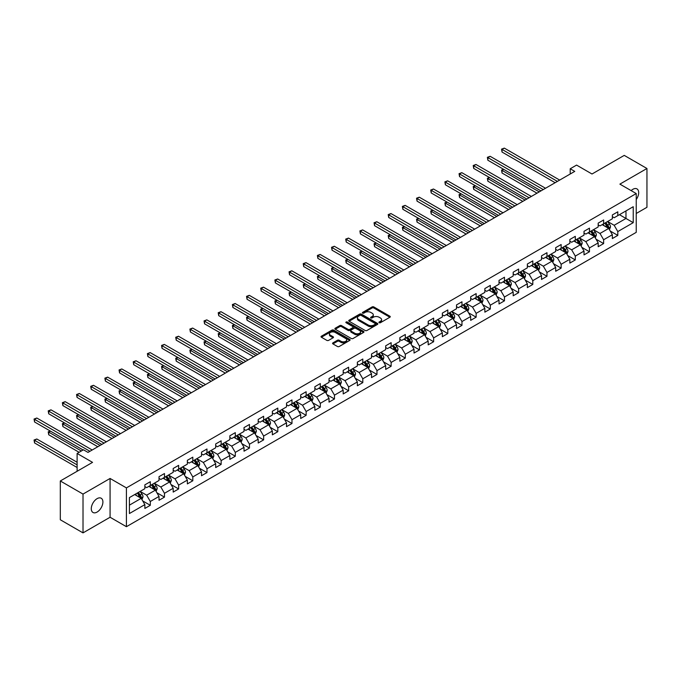 <?xml version="1.0" encoding="UTF-8"?>
<svg xmlns="http://www.w3.org/2000/svg" width="681" height="681" viewBox="0 0 681 681"><rect width="100%" height="100%" fill="white"/><g stroke="black" fill="none" stroke-linecap="round" stroke-linejoin="round"><path stroke-width="1.02" d="M379.172 322.709A0.885 0.511 0 0 0 380.424 322.709L389.89 317.235A1.26 0.724 0 0 0 390.264 316.725A1.26 0.724 0 0 0 389.89 316.214L373.852 306.944A1.26 0.724 0 0 0 372.064 306.944L362.598 312.417A0.885 0.511 0 0 0 363.841 313.132L365.067 312.426A4.035 2.332 0 0 1 370.77 312.426L372.107 313.2A4.035 2.332 0 0 1 373.29 314.843A4.035 2.332 0 0 1 372.107 316.495L370.881 317.201A0.885 0.511 0 0 0 372.132 317.925L373.358 317.21A4.035 2.332 0 0 1 379.062 317.21L380.398 317.984A4.035 2.332 0 0 1 381.581 319.636A4.035 2.332 0 0 1 380.398 321.279L379.172 321.985A0.885 0.511 0 0 0 379.172 322.709L379.172 321.985M97.094 512.069A8.223 4.741 120 0 0 102.456 504.825A8.223 4.741 120 0 0 101.197 498.237A8.223 4.741 120 0 0 97.094 498.645A8.223 4.741 120 0 0 91.722 505.889A8.223 4.741 120 0 0 92.982 512.47A8.223 4.741 120 0 0 97.094 512.069M636.233 199.559A8.223 4.741 120 0 0 636.982 188.909A8.223 4.741 120 0 0 632.87 189.309A8.223 4.741 120 0 0 631.142 190.62M332.932 342.866A1.26 0.724 0 0 0 332.566 343.386A1.26 0.724 0 0 0 332.932 343.896L337.435 346.493A1.26 0.724 0 0 0 339.223 346.493L349.736 340.423A1.26 0.724 0 0 0 350.111 339.913A1.26 0.724 0 0 0 349.736 339.393L333.69 330.132A1.26 0.724 0 0 0 331.911 330.132L321.389 336.201A1.26 0.724 0 0 0 321.023 336.72A1.26 0.724 0 0 0 321.389 337.231L326.829 340.372A1.26 0.724 0 0 0 328.608 340.372L333.111 337.776A1.26 0.724 0 0 0 333.486 337.257A1.26 0.724 0 0 0 333.111 336.746L330.413 335.188A3.371 1.949 0 0 1 329.425 333.809A3.371 1.949 0 0 1 331.511 332.013A3.371 1.949 0 0 1 335.188 332.43L345.752 338.534A3.371 1.949 0 0 1 346.74 339.913A3.371 1.949 0 0 1 344.654 341.709A3.371 1.949 0 0 1 340.977 341.283L339.223 340.27A1.26 0.724 0 0 0 337.435 340.27L332.932 342.866L332.932 343.896M636.233 213.485L646.95 207.296L646.95 168.496L624.247 155.387L592.01 174.004L576.569 165.091L570.218 168.76L574.755 171.382L88.011 452.405L83.465 449.783L77.115 453.452L77.115 471.278M83.014 494.083L83.014 532.882L110.075 517.254L110.075 478.462L83.014 494.083L60.311 480.973L92.548 462.365L77.115 453.452M110.075 478.462L126.419 487.894L636.233 193.557L636.233 232.357L126.419 526.694L126.419 487.894M646.95 168.496L619.889 184.125L636.233 193.557M365.161 330.489A1.26 0.724 0 0 0 366.94 330.489L377.461 324.42A1.26 0.724 0 0 0 377.827 323.901A1.26 0.724 0 0 0 377.461 323.39L361.415 314.128A1.26 0.724 0 0 0 359.628 314.128L349.115 320.198A1.26 0.724 0 0 0 348.74 320.717A1.26 0.724 0 0 0 349.115 321.228L365.161 330.489M346.391 322.896A0.885 0.511 0 0 1 347.284 323.024L347.284 321.977L363.594 331.392A1.26 0.724 0 0 1 363.969 331.902A1.26 0.724 0 0 1 363.594 332.422L353.081 338.491A1.26 0.724 0 0 1 351.294 338.491L335.256 329.229L339.751 326.65L339.751 325.603L335.256 328.199A1.26 0.724 0 0 0 334.882 328.719A1.26 0.724 0 0 0 335.256 329.229L335.256 328.199M339.751 326.65A1.26 0.724 0 0 1 341.539 326.65L341.539 325.603A1.26 0.724 0 0 0 339.751 325.603M341.539 325.603L348.042 329.357A1.26 0.724 0 0 0 349.83 329.357L352.809 327.638A1.26 0.724 0 0 0 353.184 327.118A1.26 0.724 0 0 0 352.809 326.608L346.042 322.692A0.885 0.511 0 0 1 347.284 321.977M83.014 532.882L60.311 519.773L60.311 480.973M142.721 500.927L150.305 505.302L150.305 501.48L159.022 496.44L159.022 500.271L164.47 497.121L164.47 493.299L173.187 488.26L173.187 492.091L178.635 488.949L178.635 485.119L187.36 480.088L187.36 483.91L192.808 480.769L192.808 476.938L201.525 471.907L201.525 475.73L206.973 472.588L206.973 468.758L215.69 463.727L215.69 467.558L221.138 464.408L221.138 460.577L229.855 455.546L229.855 459.377L235.303 456.227L235.303 452.405L244.019 447.366L244.019 451.197L249.467 448.047L249.467 444.225L258.193 439.194L258.193 443.016L263.641 439.875L263.641 436.044L272.357 431.013L272.357 434.836L277.805 431.694L277.805 427.864L286.522 422.833L286.522 426.664L291.97 423.514L291.97 419.683L300.687 414.652L300.687 418.483L306.135 415.333L306.135 411.511L314.852 406.472L314.852 410.302L320.3 407.153L320.3 403.331L329.025 398.291L329.025 402.122L334.473 398.981L334.473 395.15L343.19 390.119L343.19 393.941L348.638 390.8L348.638 386.97L357.355 381.939L357.355 385.761L362.803 382.62L362.803 378.789L371.52 373.758L371.52 377.589L376.968 374.439L376.968 370.609L385.684 365.578L385.684 369.408L391.132 366.259L391.132 362.437L399.858 357.397L399.858 361.228L405.306 358.078L405.306 354.256L414.022 349.225L414.022 353.047L419.47 349.906L419.47 346.076L428.187 341.045L428.187 344.867L433.635 341.726L433.635 337.895L442.352 332.864L442.352 336.695L447.8 333.545L447.8 329.715L456.517 324.684L456.517 328.514L461.965 325.365L461.965 321.543L470.69 316.503L470.69 320.334L476.138 317.184L476.138 313.362L484.855 308.323L484.855 312.153L490.303 309.012L490.303 305.182L499.02 300.151L499.02 303.973L504.468 300.832L504.468 297.001L513.185 291.97L513.185 295.792L518.633 292.651L518.633 288.821L527.349 283.79L527.349 287.62L532.797 284.471L532.797 280.649L541.523 275.609L541.523 279.44L546.971 276.29L546.971 272.468L555.687 267.429L555.687 271.259L561.135 268.11L561.135 264.288L569.852 259.257L569.852 263.079L575.3 259.938L575.3 256.107L584.017 251.076L584.017 254.898L589.465 251.757L589.465 247.927L598.182 242.896L598.182 246.726L603.63 243.577L603.63 239.746L612.355 234.715L612.355 238.546L617.803 235.396L617.803 231.574L633.236 222.661L633.236 206.718L625.975 210.914L625.975 218.465L633.236 222.661M150.305 505.302L144.857 508.452L144.857 504.621L129.416 513.534L129.416 497.598L144.857 488.686L144.857 484.855L150.305 481.714L150.305 485.536L159.022 480.505L159.022 476.674L164.47 473.533L164.47 477.355L173.187 472.325L173.187 468.494L178.635 465.353L178.635 469.183L187.36 464.144L187.36 460.322L192.808 457.172L192.808 461.003L201.525 455.964L201.525 452.141L206.973 448.992L206.973 452.822L215.69 447.792L215.69 443.961L221.138 440.811L221.138 444.642L229.855 439.611L229.855 435.78L235.303 432.639L235.303 436.461L244.019 431.431L244.019 427.6L249.467 424.459L249.467 428.281L258.193 423.25L258.193 419.428L263.641 416.278L263.641 420.109L272.357 415.07L272.357 411.247L277.805 408.098L277.805 411.928L286.522 406.897L286.522 403.067L291.97 399.917L291.97 403.748L300.687 398.717L300.687 394.886L306.135 391.745L306.135 395.567L314.852 390.536L314.852 386.706L320.3 383.565L320.3 387.387L329.025 382.356L329.025 378.525L334.473 375.384L334.473 379.215L343.19 374.175L343.19 370.353L348.638 367.204L348.638 371.034L357.355 365.995L357.355 362.173L362.803 359.023L362.803 362.854L371.52 357.823L371.52 353.992L376.968 350.843L376.968 354.673L385.684 349.642L385.684 345.812L391.132 342.671L391.132 346.493L399.858 341.462L399.858 337.631L405.306 334.49L405.306 338.312L414.022 333.281L414.022 329.459L419.47 326.31L419.47 330.14L428.187 325.101L428.187 321.279L433.635 318.129L433.635 321.96L442.352 316.929L442.352 313.098L447.8 309.949L447.8 313.779L456.517 308.748L456.517 304.918L461.965 301.777L461.965 305.599L470.69 300.568L470.69 296.737L476.138 293.596L476.138 297.418L484.855 292.387L484.855 288.557L490.303 285.416L490.303 289.246L499.02 284.207L499.02 280.385L504.468 277.235L504.468 281.066L513.185 276.026L513.185 272.204L518.633 269.055L518.633 272.885L527.349 267.854L527.349 264.024L532.797 260.874L532.797 264.705L541.523 259.674L541.523 255.843L546.971 252.702L546.971 256.524L555.687 251.493L555.687 247.663L561.135 244.522L561.135 248.344L569.852 243.313L569.852 239.491L575.3 236.341L575.3 240.172L584.017 235.132L584.017 231.31L589.465 228.161L589.465 231.991L598.182 226.96L598.182 223.13L603.63 219.98L603.63 223.811L612.355 218.78L612.355 214.949L617.803 211.808L617.803 215.63L633.236 206.718M148.85 486.379L155.387 490.15L146.67 495.181L140.133 491.41M144.857 486.583L146.67 487.639L150.305 485.536M146.67 495.181L150.305 501.48M155.387 490.15L159.022 496.44M163.023 478.198L169.56 481.969L160.844 487.009L154.298 483.229M159.022 478.411L160.844 479.458L164.47 477.355M160.844 487.009L164.47 493.299M169.56 481.969L173.187 488.26M177.188 470.018L183.725 473.797L175.008 478.828L168.471 475.049M173.187 470.23L175.008 471.278L178.635 469.183M175.008 478.828L178.635 485.119M183.725 473.797L187.36 480.088M191.352 461.837L197.89 465.617L189.173 470.648L182.636 466.877M187.36 462.05L189.173 463.097L192.808 461.003M189.173 470.648L192.808 476.938M197.89 465.617L201.525 471.907M205.517 453.657L212.055 457.436L203.338 462.467L196.8 458.696M201.525 453.869L203.338 454.917L206.973 452.822M203.338 462.467L206.973 468.758M212.055 457.436L215.69 463.727M219.682 445.485L226.22 449.256L217.503 454.287L210.965 450.516M215.69 445.689L217.503 446.736L221.138 444.642M217.503 454.287L221.138 460.577M226.22 449.256L229.855 455.546M233.855 437.304L240.393 441.075L231.676 446.115L225.13 442.335M229.855 437.508L231.676 438.564L235.303 436.461M231.676 446.115L235.303 452.405M240.393 441.075L244.019 447.366M248.02 429.124L254.558 432.895L245.841 437.934L239.303 434.155M244.019 429.336L245.841 430.383L249.467 428.281M245.841 437.934L249.467 444.225M254.558 432.895L258.193 439.194M262.185 420.943L268.723 424.723L260.006 429.754L253.468 425.974M258.193 421.156L260.006 422.203L263.641 420.109M260.006 429.754L263.641 436.044M268.723 424.723L272.357 431.013M276.35 412.763L282.887 416.542L274.171 421.573L267.633 417.802M272.357 412.975L274.171 414.022L277.805 411.928M274.171 421.573L277.805 427.864M282.887 416.542L286.522 422.833M290.515 404.591L297.052 408.362L288.335 413.393L281.798 409.621M286.522 404.795L288.335 405.842L291.97 403.748M288.335 413.393L291.97 419.683M297.052 408.362L300.687 414.652M304.688 396.41L311.226 400.181L302.509 405.212L295.963 401.441M300.687 396.614L302.509 397.67L306.135 395.567M302.509 405.212L306.135 411.511M311.226 400.181L314.852 406.472M318.853 388.23L325.39 392.001L316.674 397.04L310.136 393.26M314.852 388.442L316.674 389.489L320.3 387.387M316.674 397.04L320.3 403.331M325.39 392.001L329.025 398.291M333.018 380.049L339.555 383.829L330.838 388.86L324.301 385.08M329.025 380.262L330.838 381.309L334.473 379.215M330.838 388.86L334.473 395.15M339.555 383.829L343.19 390.119M347.182 371.869L353.72 375.648L345.003 380.679L338.466 376.908M343.19 372.081L345.003 373.128L348.638 371.034M345.003 380.679L348.638 386.97M353.72 375.648L357.355 381.939M361.347 363.688L367.885 367.468L359.168 372.498L352.63 368.727M357.355 363.901L359.168 364.948L362.803 362.854M359.168 372.498L362.803 378.789M367.885 367.468L371.52 373.758M375.52 355.516L382.058 359.287L373.341 364.318L366.795 360.547M371.52 355.72L373.341 356.767L376.968 354.673M373.341 364.318L376.968 370.609M382.058 359.287L385.684 365.578M389.685 347.336L396.223 351.107L387.506 356.146L380.968 352.366M385.684 347.54L387.506 348.595L391.132 346.493M387.506 356.146L391.132 362.437M396.223 351.107L399.858 357.397M403.85 339.155L410.388 342.926L401.671 347.965L395.133 344.186M399.858 339.368L401.671 340.415L405.306 338.312M401.671 347.965L405.306 354.256M410.388 342.926L414.022 349.225M418.015 330.975L424.552 334.754L415.836 339.785L409.298 336.005M414.022 331.187L415.836 332.234L419.47 330.14M415.836 339.785L419.47 346.076M424.552 334.754L428.187 341.045M432.18 322.794L438.717 326.574L430 331.604L423.463 327.833M428.187 323.007L430 324.054L433.635 321.96M430 331.604L433.635 337.895M438.717 326.574L442.352 332.864M446.353 314.622L452.891 318.393L444.174 323.424L437.628 319.653M442.352 314.826L444.174 315.873L447.8 313.779M444.174 323.424L447.8 329.715M452.891 318.393L456.517 324.684M460.518 306.441L467.055 310.213L458.339 315.243L451.801 311.472M456.517 306.646L458.339 307.701L461.965 305.599M458.339 315.243L461.965 321.543M467.055 310.213L470.69 316.503M474.683 298.261L481.22 302.032L472.503 307.071L465.966 303.292M470.69 298.474L472.503 299.521L476.138 297.418M472.503 307.071L476.138 313.362M481.22 302.032L484.855 308.323M488.847 290.08L495.385 293.86L486.668 298.891L480.131 295.111M484.855 290.293L486.668 291.34L490.303 289.246M486.668 298.891L490.303 305.182M495.385 293.86L499.02 300.151M503.012 281.9L509.55 285.68L500.833 290.71L494.295 286.939M499.02 282.113L500.833 283.16L504.468 281.066M500.833 290.71L504.468 297.001M509.55 285.68L513.185 291.97M517.185 273.719L523.723 277.499L514.998 282.53L508.46 278.759M513.185 273.932L514.998 274.979L518.633 272.885M514.998 282.53L518.633 288.821M523.723 277.499L527.349 283.79M531.35 265.547L537.888 269.318L529.171 274.349L522.633 270.578M527.349 265.752L529.171 266.799L532.797 264.705M529.171 274.349L532.797 280.649M537.888 269.318L541.523 275.609M545.515 257.367L552.053 261.138L543.336 266.177L536.798 262.398M541.523 257.571L543.336 258.627L546.971 256.524M543.336 266.177L546.971 272.468M552.053 261.138L555.687 267.429M559.68 249.186L566.217 252.966L557.501 257.997L550.963 254.217M555.687 249.399L557.501 250.446L561.135 248.344M557.501 257.997L561.135 264.288M566.217 252.966L569.852 259.257M573.845 241.006L580.382 244.785L571.665 249.816L565.128 246.037M569.852 241.219L571.665 242.266L575.3 240.172M571.665 249.816L575.3 256.107M580.382 244.785L584.017 251.076M588.009 232.825L594.556 236.605L585.83 241.636L579.293 237.865M584.017 233.038L585.83 234.085L589.465 231.991M585.83 241.636L589.465 247.927M594.556 236.605L598.182 242.896M602.183 224.653L608.72 228.424L600.004 233.455L593.466 229.684M598.182 224.858L600.004 225.905L603.63 223.811M600.004 233.455L603.63 239.746M608.72 228.424L612.355 234.715M619.438 214.685L625.975 218.465L614.168 225.283L607.631 221.504M612.355 216.677L614.168 217.733L617.803 215.63M614.168 225.283L617.803 231.574M110.075 517.254L126.419 526.694M570.218 168.76L570.218 174.004M129.416 505.149L141.222 498.33L134.685 494.559M141.222 498.33L144.857 504.621M610.219 231.021L617.803 235.396M596.054 239.201L603.63 243.577M581.88 247.382L589.465 251.757M567.716 255.554L575.3 259.938M553.551 263.734L561.135 268.11M539.386 271.915L546.971 276.29M525.221 280.095L532.797 284.471M511.048 288.276L518.633 292.651M496.883 296.448L504.468 300.832M482.718 304.628L490.303 309.012M468.554 312.809L476.138 317.184M454.389 320.989L461.965 325.365M440.215 329.17L447.8 333.545M426.051 337.35L433.635 341.726M411.886 345.522L419.47 349.906M397.721 353.703L405.306 358.078M383.556 361.883L391.132 366.259M369.383 370.064L376.968 374.439M355.218 378.244L362.803 382.62M341.053 386.416L348.638 390.8M326.889 394.597L334.473 398.981M312.724 402.777L320.3 407.153M298.55 410.958L306.135 415.333M284.386 419.138L291.97 423.514M270.221 427.319L277.805 431.694M256.056 435.491L263.641 439.875M241.891 443.672L249.467 448.047M227.726 451.852L235.303 456.227M213.553 460.033L221.138 464.408M199.388 468.213L206.973 472.588M185.223 476.385L192.808 480.769M171.059 484.566L178.635 488.949M156.894 492.746L164.47 497.121M379.53 322.828L380.398 322.326A4.035 2.332 0 0 0 381.581 320.683L381.581 319.636M373.29 314.843L373.29 315.899A4.035 2.332 0 0 1 372.107 317.542L371.239 318.044M389.873 317.252L373.852 307.999A1.26 0.724 0 0 0 372.064 307.999L362.947 313.26M377.461 323.39L377.461 324.42L361.415 315.175A1.26 0.724 0 0 0 359.628 315.175L349.132 321.236M375.231 324.267A0.885 0.511 0 0 0 375.231 323.543L361.143 315.414A0.885 0.511 0 0 0 359.9 315.414L358.606 316.163A4.035 2.332 0 0 0 357.423 317.806A4.035 2.332 0 0 0 358.606 319.449L368.234 325.007A4.035 2.332 0 0 0 373.937 325.007L375.231 324.267L375.231 325.314A0.885 0.511 0 0 0 375.486 324.956L375.486 323.901M357.423 317.806L357.423 318.853A4.035 2.332 0 0 0 358.606 320.504L358.606 319.449M375.231 325.314L373.937 326.063A4.035 2.332 0 0 1 368.234 326.063L358.606 320.504M341.539 326.65L348.042 330.404A1.26 0.724 0 0 0 349.83 330.404L352.809 328.685A1.26 0.724 0 0 0 353.184 328.165L353.184 327.118M347.284 323.024L363.577 332.43M354.792 333.256A3.371 1.949 0 0 0 358.47 333.681A3.371 1.949 0 0 0 360.555 331.877A3.371 1.949 0 0 0 359.568 330.506L355.84 328.353A1.26 0.724 0 0 0 354.06 328.353L351.073 330.081A1.26 0.724 0 0 0 350.706 330.591A1.26 0.724 0 0 0 351.073 331.111L354.792 333.256L354.792 334.303A3.371 1.949 0 0 0 358.47 334.729A3.371 1.949 0 0 0 360.555 332.932L360.555 331.877M350.706 330.591L350.706 331.638A1.26 0.724 0 0 0 351.073 332.158L351.073 331.111M354.792 334.303L351.073 332.158M346.74 339.913L346.74 340.96A3.371 1.949 0 0 1 344.654 342.756A3.371 1.949 0 0 1 340.977 342.33L339.223 341.317A1.26 0.724 0 0 0 337.435 341.317L332.949 343.905M329.425 333.809L329.425 334.856A3.371 1.949 0 0 0 330.413 336.235L330.413 335.188M333.111 336.746L333.111 337.776L330.413 336.235M349.736 339.393L349.736 340.423L333.69 331.179A1.26 0.724 0 0 0 331.911 331.179L321.406 337.24L321.389 336.201M609.435 229.667L610.516 226.943A3.405 1.966 -120 0 0 609.427 224.049L607.554 221.546M604.285 225.871L603.017 224.168M503.77 169.407L502.042 170.403L502.042 173.025L536.977 193.191M604.745 223.172L606.618 225.675A3.405 1.966 60 0 1 607.588 227.718L608.678 227.088A3.405 1.966 -120 0 0 607.707 225.045L605.835 222.542M604.975 223.036L607.06 225.811A1.737 1.004 60 0 1 607.375 226.339L608.678 227.088M502.042 173.025L501.548 170.114L539.25 191.88M501.548 170.114L503.565 169.288M557.407 181.393L502.042 149.428L504.315 148.117L559.68 180.082M555.143 182.704L502.042 152.05L502.042 149.428L501.548 149.139L504.315 148.117M502.042 152.05L501.548 149.139M595.271 237.848L596.352 235.124A3.405 1.966 -120 0 0 595.262 232.23L593.389 229.727M590.121 234.043L588.852 232.349M489.605 177.588L487.877 178.584L487.877 181.206L522.812 201.372M590.572 231.353L592.444 233.855A3.405 1.966 60 0 1 593.423 235.898L594.513 235.268A3.405 1.966 -120 0 0 593.543 233.225L591.661 230.723M590.81 231.217L592.887 233.992A1.737 1.004 60 0 1 593.202 234.519L594.513 235.268M487.877 181.206L487.375 178.294L525.085 200.061M487.375 178.294L489.401 177.469M581.106 246.028L582.187 243.304A3.405 1.966 -120 0 0 581.097 240.41L579.225 237.907M575.956 242.223L574.679 240.529M475.44 185.76L473.712 186.756L473.712 189.378L508.647 209.552M576.407 239.533L578.28 242.027A3.405 1.966 60 0 1 579.259 244.079L580.348 243.449A3.405 1.966 -120 0 0 579.369 241.406L577.497 238.903M576.645 239.389L578.722 242.172A1.737 1.004 60 0 1 579.037 242.691L580.348 243.449M473.712 189.378L473.21 186.475L510.912 208.241M473.21 186.475L475.236 185.649M543.242 189.573L487.877 157.609L490.15 156.298L545.515 188.262M540.978 190.884L487.877 160.231L487.877 157.609L487.375 157.32L490.15 156.298M487.877 160.231L487.375 157.32M529.077 197.754L473.712 165.789L475.976 164.479L531.35 196.443M526.805 199.065L473.712 168.411L473.712 165.789L473.21 165.5L475.976 164.479M473.712 168.411L473.21 165.5M566.933 254.2L568.014 251.485A3.405 1.966 -120 0 0 566.933 248.582L565.06 246.079M561.791 250.404L560.514 248.701M461.267 193.94L459.547 194.936L459.547 197.558L494.474 217.733M562.242 247.705L564.115 250.208A3.405 1.966 60 0 1 565.094 252.259L566.183 251.63A3.405 1.966 -120 0 0 565.204 249.578L563.332 247.075M562.48 247.569L564.558 250.344A1.737 1.004 60 0 1 564.872 250.872L566.183 251.63M459.547 197.558L459.045 194.647L496.747 216.422M459.045 194.647L461.071 193.83M552.768 262.381L553.849 259.665A3.405 1.966 -120 0 0 552.768 256.763L550.886 254.26M547.626 258.584L546.349 256.882M447.102 202.121L445.374 203.117L445.374 205.739L480.309 225.905M548.077 255.886L549.95 258.388A3.405 1.966 60 0 1 550.92 260.44L552.01 259.81A3.405 1.966 -120 0 0 551.04 257.758L549.167 255.256M548.316 255.75L550.393 258.525A1.737 1.004 60 0 1 550.708 259.052L552.01 259.81M445.374 205.739L444.88 202.827L482.582 224.594M444.88 202.827L446.906 202.002M538.603 270.561L539.684 267.837A3.405 1.966 -120 0 0 538.594 264.943L536.722 262.44M533.453 266.765L532.184 265.062M432.937 210.301L431.209 211.297L431.209 213.919L466.144 234.085M533.913 264.066L535.785 266.569A3.405 1.966 60 0 1 536.756 268.612L537.845 267.982A3.405 1.966 -120 0 0 536.875 265.939L535.002 263.436M534.142 263.93L536.228 266.705A1.737 1.004 60 0 1 536.543 267.233L537.845 267.982M431.209 213.919L430.715 211.008L468.417 232.774M430.715 211.008L432.733 210.182M514.913 205.934L459.547 173.97L461.812 172.659L517.185 204.623M512.64 207.245L459.547 176.592L459.547 173.97L459.045 173.681L461.812 172.659M459.547 176.592L459.045 173.681M500.748 214.115L445.374 182.142L447.647 180.831L503.012 212.804M498.475 215.426L445.374 184.764L445.374 182.142L444.88 181.861L447.647 180.831M445.374 184.764L444.88 181.861M486.575 222.287L431.209 190.322L433.482 189.012L488.847 220.976M484.31 223.598L431.209 192.944L431.209 190.322L430.715 190.033L433.482 189.012M431.209 192.944L430.715 190.033M524.438 278.742L525.519 276.018A3.405 1.966 -120 0 0 524.43 273.124L522.557 270.621M519.288 274.937L518.02 273.243M418.772 218.482L417.044 219.478L417.044 222.1L451.98 242.266M519.739 272.247L521.62 274.749A3.405 1.966 60 0 1 522.591 276.792L523.68 276.163A3.405 1.966 -120 0 0 522.71 274.12L520.829 271.617M519.978 272.111L522.055 274.886A1.737 1.004 60 0 1 522.37 275.413L523.68 276.163M417.044 222.1L416.542 219.188L454.253 240.955M416.542 219.188L418.568 218.363M472.41 230.467L417.044 198.503L419.317 197.192L474.683 229.156M470.145 231.778L417.044 201.125L417.044 198.503L416.542 198.214L419.317 197.192M417.044 201.125L416.542 198.214M510.273 286.922L511.354 284.198A3.405 1.966 -120 0 0 510.265 281.304L508.392 278.801M505.123 283.117L503.846 281.423M404.608 226.654L402.88 227.658L402.88 230.272L437.815 250.446M505.574 280.427L507.447 282.93A3.405 1.966 60 0 1 508.426 284.973L509.516 284.343A3.405 1.966 -120 0 0 508.537 282.3L506.664 279.797M505.813 280.291L507.89 283.066A1.737 1.004 60 0 1 508.205 283.585L509.516 284.343M402.88 230.272L402.377 227.369L440.079 249.135M402.377 227.369L404.403 226.543M458.245 238.648L402.88 206.684L405.152 205.373L460.518 237.337M455.972 239.959L402.88 209.305L402.88 206.684L402.377 206.394L405.152 205.373M402.88 209.305L402.377 206.394M496.108 295.103L497.181 292.379A3.405 1.966 -120 0 0 496.1 289.476L494.227 286.982M490.958 291.298L489.682 289.595M390.434 234.834L388.715 235.83L388.715 238.452L423.65 258.627M491.41 288.599L493.282 291.102A3.405 1.966 60 0 1 494.261 293.153L495.351 292.524A3.405 1.966 -120 0 0 494.372 290.472L492.499 287.978M491.648 288.463L493.725 291.238A1.737 1.004 60 0 1 494.04 291.766L495.351 292.524M388.715 238.452L388.213 235.541L425.914 257.316M388.213 235.541L390.239 234.724M444.08 246.828L388.715 214.864L390.979 213.553L446.353 245.518M441.807 248.139L388.715 217.486L388.715 214.864L388.213 214.575L390.979 213.553M388.715 217.486L388.213 214.575M481.935 303.275L483.016 300.559A3.405 1.966 -120 0 0 481.935 297.657L480.054 295.154M476.794 299.478L475.517 297.776M376.27 243.015L374.541 244.011L374.541 246.633L409.477 266.799M477.245 296.78L479.118 299.282A3.405 1.966 60 0 1 480.088 301.334L481.178 300.704A3.405 1.966 -120 0 0 480.207 298.653L478.334 296.15M477.483 296.644L479.56 299.419A1.737 1.004 60 0 1 479.875 299.946L481.178 300.704M374.541 246.633L374.048 243.721L411.75 265.496M374.048 243.721L376.074 242.904M429.915 255.009L374.541 223.036L376.814 221.734L432.18 253.698M427.642 256.32L374.541 225.658L374.541 223.036L374.048 222.755L376.814 221.734M374.541 225.658L374.048 222.755M467.77 311.455L468.851 308.74A3.405 1.966 -120 0 0 467.762 305.837L465.889 303.334M462.62 307.659L461.352 305.956M362.105 251.195L360.377 252.191L360.377 254.813L395.312 274.979M463.08 304.96L464.953 307.463A3.405 1.966 60 0 1 465.923 309.506L467.013 308.885A3.405 1.966 -120 0 0 466.042 306.833L464.17 304.33M463.31 304.824L465.395 307.599A1.737 1.004 60 0 1 465.71 308.127L467.013 308.885M360.377 254.813L359.883 251.902L397.585 273.668M359.883 251.902L361.9 251.076M415.742 263.181L360.377 231.217L362.65 229.906L418.015 261.879M413.478 264.492L360.377 233.838L360.377 231.217L359.883 230.927L362.65 229.906M360.377 233.838L359.883 230.927M453.606 319.636L454.687 316.912A3.405 1.966 -120 0 0 453.597 314.018L451.724 311.515M448.456 315.839L447.187 314.137M347.94 259.376L346.212 260.372L346.212 262.994L381.147 283.16M448.907 313.141L450.788 315.644A3.405 1.966 60 0 1 451.758 317.686L452.848 317.057A3.405 1.966 -120 0 0 451.878 315.014L449.996 312.511M449.145 313.005L451.222 315.78A1.737 1.004 60 0 1 451.537 316.307L452.848 317.057M346.212 262.994L345.71 260.082L383.42 281.849M345.71 260.082L347.736 259.257M401.577 271.361L346.212 239.397L348.485 238.086L403.85 270.051M399.313 272.672L346.212 242.019L346.212 239.397L345.71 239.108L348.485 238.086M346.212 242.019L345.71 239.108M439.441 327.816L440.522 325.092A3.405 1.966 -120 0 0 439.432 322.198L437.56 319.695M434.291 324.011L433.014 322.317M333.775 267.556L332.047 268.552L332.047 271.174L366.982 291.34M434.742 321.321L436.615 323.824A3.405 1.966 60 0 1 437.594 325.867L438.683 325.237A3.405 1.966 -120 0 0 437.704 323.194L435.831 320.691M434.98 321.185L437.057 323.96A1.737 1.004 60 0 1 437.372 324.488L438.683 325.237M332.047 271.174L331.545 268.263L369.247 290.029M331.545 268.263L333.571 267.437M387.412 279.542L332.047 247.578L334.32 246.267L389.685 278.231M385.14 280.853L332.047 250.199L332.047 247.578L331.545 247.288L334.32 246.267M332.047 250.199L331.545 247.288M425.276 335.997L426.349 333.273A3.405 1.966 -120 0 0 425.267 330.379L423.395 327.876M420.126 332.192L418.849 330.498M319.602 275.728L317.882 276.724L317.882 279.346L352.818 299.521M420.577 329.502L422.45 331.996A3.405 1.966 60 0 1 423.429 334.048L424.518 333.418A3.405 1.966 -120 0 0 423.539 331.375L421.667 328.872M420.815 329.357L422.892 332.141A1.737 1.004 60 0 1 423.207 332.66L424.518 333.418M317.882 279.346L317.38 276.443L355.082 298.21M317.38 276.443L319.406 275.618M373.248 287.722L317.882 255.758L320.147 254.447L375.52 286.412M370.975 289.033L317.882 258.38L317.882 255.758L317.38 255.469L320.147 254.447M317.882 258.38L317.38 255.469M411.103 344.169L412.184 341.453A3.405 1.966 -120 0 0 411.103 338.551L409.221 336.048M405.961 340.372L404.684 338.67M305.437 283.909L303.709 284.905L303.709 287.527L338.644 307.701M406.412 337.674L408.285 340.177A3.405 1.966 60 0 1 409.255 342.228L410.345 341.598A3.405 1.966 -120 0 0 409.375 339.547L407.502 337.044M406.651 337.538L408.728 340.313A1.737 1.004 60 0 1 409.043 340.84L410.345 341.598M303.709 287.527L303.215 284.615L340.917 306.39M303.215 284.615L305.241 283.798M359.083 295.903L303.709 263.939L305.982 262.628L361.347 294.592M356.81 297.214L303.709 266.56L303.709 263.939L303.215 263.649L305.982 262.628M303.709 266.56L303.215 263.649M396.938 352.349L398.019 349.634A3.405 1.966 -120 0 0 396.929 346.731L395.057 344.228M391.788 348.553L390.519 346.85M291.272 292.089L289.544 293.085L289.544 295.707L324.479 315.873M392.247 345.854L394.12 348.357A3.405 1.966 60 0 1 395.091 350.409L396.18 349.779A3.405 1.966 -120 0 0 395.21 347.727L393.337 345.224M392.477 345.718L394.563 348.493A1.737 1.004 60 0 1 394.878 349.021L396.18 349.779M289.544 295.707L289.05 292.796L326.752 314.562M289.05 292.796L291.068 291.97M344.909 304.084L289.544 272.111L291.817 270.8L347.182 302.773M342.645 305.394L289.544 274.732L289.544 272.111L289.05 271.83L291.817 270.8M289.544 274.732L289.05 271.83M382.773 360.53L383.854 357.806A3.405 1.966 -120 0 0 382.765 354.912L380.892 352.409M377.623 356.733L376.355 355.031M277.107 300.27L275.379 301.266L275.379 303.888L310.315 324.054M378.074 354.035L379.955 356.538A3.405 1.966 60 0 1 380.926 358.581L382.015 357.951A3.405 1.966 -120 0 0 381.045 355.908L379.164 353.405M378.313 353.899L380.39 356.674A1.737 1.004 60 0 1 380.705 357.202L382.015 357.951M275.379 303.888L274.877 300.976L312.588 322.743M274.877 300.976L276.903 300.151M330.745 312.256L275.379 280.291L277.652 278.98L333.018 310.945M328.48 313.566L275.379 282.913L275.379 280.291L274.877 280.002L277.652 278.98M275.379 282.913L274.877 280.002M368.608 368.71L369.689 365.986A3.405 1.966 -120 0 0 368.6 363.092L366.727 360.589M363.458 364.905L362.181 363.211M262.943 308.45L261.215 309.446L261.215 312.068L296.15 332.234M363.909 362.215L365.782 364.718A3.405 1.966 60 0 1 366.761 366.761L367.851 366.131A3.405 1.966 -120 0 0 366.872 364.088L364.999 361.585M364.148 362.079L366.225 364.854A1.737 1.004 60 0 1 366.54 365.382L367.851 366.131M261.215 312.068L260.712 309.157L298.414 330.923M260.712 309.157L262.738 308.331M316.58 320.436L261.215 288.472L263.487 287.161L318.853 319.125M314.307 321.747L261.215 291.093L261.215 288.472L260.712 288.182L263.487 287.161M261.215 291.093L260.712 288.182M354.443 376.891L355.516 374.167A3.405 1.966 -120 0 0 354.435 371.273L352.562 368.77M349.293 373.086L348.017 371.392M248.769 316.622L247.05 317.618L247.05 320.24L281.985 340.415M349.745 370.396L351.617 372.899A3.405 1.966 60 0 1 352.596 374.942L353.686 374.312A3.405 1.966 -120 0 0 352.707 372.269L350.834 369.766M349.983 370.26L352.06 373.035A1.737 1.004 60 0 1 352.375 373.554L353.686 374.312M247.05 320.24L246.548 317.337L284.249 339.104M246.548 317.337L248.574 316.512M302.415 328.617L247.05 296.652L249.314 295.341L304.688 327.306M300.142 329.927L247.05 299.274L247.05 296.652L246.548 296.363L249.314 295.341M247.05 299.274L246.548 296.363M340.27 385.071L341.351 382.347A3.405 1.966 -120 0 0 340.27 379.445L338.389 376.942M335.129 381.266L333.852 379.564M234.605 324.803L232.876 325.799L232.876 328.421L267.812 348.595M335.58 378.568L337.453 381.071A3.405 1.966 60 0 1 338.423 383.122L339.513 382.492A3.405 1.966 -120 0 0 338.542 380.441L336.669 377.946M335.818 378.432L337.895 381.207A1.737 1.004 60 0 1 338.21 381.735L339.513 382.492M232.876 328.421L232.383 325.509L270.085 347.284M232.383 325.509L234.409 324.692M288.25 336.797L232.876 304.833L235.149 303.522L290.515 335.486M285.977 338.108L232.876 307.454L232.876 304.833L232.383 304.543L235.149 303.522M232.876 307.454L232.383 304.543M326.105 393.243L327.186 390.528A3.405 1.966 -120 0 0 326.097 387.625L324.224 385.123M320.955 389.447L319.687 387.744M220.44 332.983L218.712 333.979L218.712 336.601L253.647 356.767M321.415 386.748L323.288 389.251A3.405 1.966 60 0 1 324.258 391.303L325.348 390.673A3.405 1.966 -120 0 0 324.377 388.621L322.505 386.118M321.645 386.612L323.73 389.387A1.737 1.004 60 0 1 324.045 389.915L325.348 390.673M218.712 336.601L218.218 333.69L255.92 355.456M218.218 333.69L220.235 332.873M274.077 344.978L218.712 313.005L220.984 311.694L276.35 343.667M271.813 346.288L218.712 315.626L218.712 313.005L218.218 312.724L220.984 311.694M218.712 315.626L218.218 312.724M311.941 401.424L313.022 398.7A3.405 1.966 -120 0 0 311.932 395.806L310.059 393.303M306.79 397.627L305.522 395.925M206.275 341.164L204.547 342.16L204.547 344.782L239.482 364.948M307.242 394.929L309.123 397.432A3.405 1.966 60 0 1 310.093 399.475L311.183 398.853A3.405 1.966 -120 0 0 310.213 396.802L308.331 394.299M307.48 394.793L309.557 397.568A1.737 1.004 60 0 1 309.872 398.096L311.183 398.853M204.547 344.782L204.045 341.871L241.755 363.637M204.045 341.871L206.071 341.045M259.912 353.15L204.547 321.185L206.82 319.874L262.185 351.839M257.648 354.46L204.547 323.807L204.547 321.185L204.045 320.896L206.82 319.874M204.547 323.807L204.045 320.896M297.776 409.604L298.857 406.88A3.405 1.966 -120 0 0 297.767 403.986L295.894 401.484M292.626 405.808L291.349 404.105M192.11 349.344L190.382 350.34L190.382 352.962L225.317 373.128M293.077 403.109L294.95 405.612A3.405 1.966 60 0 1 295.929 407.655L297.018 407.025A3.405 1.966 -120 0 0 296.039 404.982L294.166 402.48M293.315 402.973L295.392 405.748A1.737 1.004 60 0 1 295.707 406.276L297.018 407.025M190.382 352.962L189.88 350.051L227.582 371.817M189.88 350.051L191.906 349.225M245.747 361.33L190.382 329.366L192.655 328.055L248.02 360.019M243.475 362.641L190.382 331.987L190.382 329.366L189.88 329.076L192.655 328.055M190.382 331.987L189.88 329.076M283.611 417.785L284.684 415.061A3.405 1.966 -120 0 0 283.602 412.167L281.73 409.664M278.461 413.98L277.184 412.286M177.937 357.525L176.217 358.521L176.217 361.143L211.153 381.309M278.912 411.29L280.785 413.793A3.405 1.966 60 0 1 281.764 415.836L282.853 415.206A3.405 1.966 -120 0 0 281.874 413.163L280.002 410.66M279.15 411.154L281.227 413.929A1.737 1.004 60 0 1 281.542 414.457L282.853 415.206M176.217 361.143L175.715 358.232L213.417 379.998M175.715 358.232L177.741 357.406M231.583 369.511L176.217 337.546L178.482 336.235L233.855 368.2M229.31 370.822L176.217 340.168L176.217 337.546L175.715 337.257L178.482 336.235M176.217 340.168L175.715 337.257M269.438 425.965L270.519 423.241A3.405 1.966 -120 0 0 269.438 420.339L267.556 417.845M264.296 422.16L263.019 420.466M163.772 365.697L162.044 366.693L162.044 369.315L196.979 389.489M264.747 419.462L266.62 421.965A3.405 1.966 60 0 1 267.59 424.016L268.68 423.386A3.405 1.966 -120 0 0 267.71 421.343L265.837 418.841M264.986 419.326L267.063 422.101A1.737 1.004 60 0 1 267.378 422.629L268.68 423.386M162.044 369.315L161.55 366.412L199.252 388.179M161.55 366.412L163.576 365.586M217.418 377.691L162.044 345.727L164.317 344.416L219.682 376.38M215.145 379.002L162.044 348.349L162.044 345.727L161.55 345.437L164.317 344.416M162.044 348.349L161.55 345.437M255.273 434.137L256.354 431.422A3.405 1.966 -120 0 0 255.264 428.519L253.392 426.017M250.123 430.341L248.854 428.638M149.607 373.878L147.879 374.873L147.879 377.495L182.814 397.67M250.582 427.642L252.455 430.145A3.405 1.966 60 0 1 253.426 432.197L254.515 431.567A3.405 1.966 -120 0 0 253.545 429.515L251.672 427.013M250.812 427.506L252.898 430.281A1.737 1.004 60 0 1 253.213 430.809L254.515 431.567M147.879 377.495L147.385 374.584L185.087 396.359M147.385 374.584L149.411 373.767M203.244 385.872L147.879 353.907L150.152 352.596L205.517 384.561M200.98 387.183L147.879 356.521L147.879 353.907L147.385 353.618L150.152 352.596M147.879 356.521L147.385 353.618M241.108 442.318L242.189 439.603A3.405 1.966 -120 0 0 241.1 436.7L239.227 434.197M235.958 438.521L234.69 436.819M135.442 382.058L133.714 383.054L133.714 385.676L168.65 405.842M236.409 435.823L238.29 438.326A3.405 1.966 60 0 1 239.261 440.377L240.35 439.747A3.405 1.966 -120 0 0 239.38 437.696L237.499 435.193M236.647 435.687L238.733 438.462A1.737 1.004 60 0 1 239.048 438.99L240.35 439.747M133.714 385.676L133.212 382.765L170.922 404.531M133.212 382.765L135.238 381.939M189.08 394.052L133.714 362.079L135.987 360.768L191.352 392.741M186.815 395.363L133.714 364.701L133.714 362.079L133.212 361.79L135.987 360.768M133.714 364.701L133.212 361.79M226.943 450.499L228.024 447.775A3.405 1.966 -120 0 0 226.935 444.88L225.062 442.378M221.793 446.702L220.516 444.999M121.278 390.239L119.55 391.234L119.55 393.856L154.485 414.022M222.244 444.003L224.117 446.506A3.405 1.966 60 0 1 225.096 448.549L226.186 447.919A3.405 1.966 -120 0 0 225.207 445.876L223.334 443.374M222.483 443.867L224.56 446.642A1.737 1.004 60 0 1 224.875 447.17L226.186 447.919M119.55 393.856L119.047 390.945L156.749 412.712M119.047 390.945L121.073 390.119M174.915 402.224L119.55 370.26L121.822 368.949L177.188 400.913M172.642 403.535L119.55 372.882L119.55 370.26L119.047 369.97L121.822 368.949M119.55 372.882L119.047 369.97M212.778 458.679L213.851 455.955A3.405 1.966 -120 0 0 212.77 453.061L210.897 450.558M207.628 454.874L206.352 453.18M107.104 398.419L105.385 399.415L105.385 402.037L140.32 422.203M208.08 452.184L209.952 454.687A3.405 1.966 60 0 1 210.931 456.73L212.021 456.1A3.405 1.966 -120 0 0 211.042 454.057L209.169 451.554M208.318 452.048L210.395 454.823A1.737 1.004 60 0 1 210.71 455.351L212.021 456.1M105.385 402.037L104.883 399.126L142.584 420.892M104.883 399.126L106.908 398.3M160.75 410.405L105.385 378.44L107.649 377.129L163.023 409.094M158.477 411.716L105.385 381.062L105.385 378.44L104.883 378.151L107.649 377.129M105.385 381.062L104.883 378.151M198.605 466.86L199.686 464.136A3.405 1.966 -120 0 0 198.605 461.241L196.724 458.739M193.464 463.054L192.187 461.36M92.939 406.591L91.211 407.587L91.211 410.209L126.147 430.383M193.915 460.365L195.787 462.859A3.405 1.966 60 0 1 196.758 464.91L197.848 464.28A3.405 1.966 -120 0 0 196.877 462.237L195.004 459.735M194.153 460.22L196.23 463.003A1.737 1.004 60 0 1 196.545 463.523L197.848 464.28M91.211 410.209L90.718 407.306L128.42 429.073M90.718 407.306L92.744 406.48M146.585 418.585L91.211 386.621L93.484 385.31L148.85 417.274M144.312 419.896L91.211 389.243L91.211 386.621L90.718 386.331L93.484 385.31M91.211 389.243L90.718 386.331M184.44 475.032L185.521 472.316A3.405 1.966 -120 0 0 184.432 469.413L182.559 466.911M179.29 471.235L178.022 469.532M78.775 414.772L77.047 415.768L77.047 418.389L111.982 438.564M179.75 468.537L181.623 471.039A3.405 1.966 60 0 1 182.593 473.091L183.683 472.461A3.405 1.966 -120 0 0 182.712 470.409L180.84 467.907M179.98 468.4L182.065 471.175A1.737 1.004 60 0 1 182.38 471.703L183.683 472.461M77.047 418.389L76.553 415.478L114.255 437.253M76.553 415.478L78.579 414.661M132.412 426.766L77.047 394.801L79.319 393.49L134.685 425.455M130.148 428.077L77.047 397.423L77.047 394.801L76.553 394.512L79.319 393.49M77.047 397.423L76.553 394.512M170.276 483.212L171.357 480.497A3.405 1.966 -120 0 0 170.267 477.594L168.394 475.091M165.125 479.415L163.857 477.713M64.61 422.952L62.882 423.948L62.882 426.57L97.817 446.736M165.577 476.717L167.458 479.22A3.405 1.966 60 0 1 168.428 481.271L169.518 480.641A3.405 1.966 -120 0 0 168.547 478.59L166.666 476.087M165.815 476.581L167.901 479.356A1.737 1.004 60 0 1 168.216 479.884L169.518 480.641M62.882 426.57L62.38 423.659L100.09 445.425M62.38 423.659L64.406 422.841M118.247 434.946L62.882 402.973L65.155 401.662L120.52 433.635M115.983 436.257L62.882 405.595L62.882 402.973L62.38 402.692L65.155 401.662M62.882 405.595L62.38 402.692M156.111 491.393L157.192 488.669A3.405 1.966 -120 0 0 156.102 485.774L154.229 483.272M150.961 487.596L149.692 485.893M50.445 431.133L48.717 432.129L48.717 434.75L79.107 452.295M151.412 484.898L153.285 487.4A3.405 1.966 60 0 1 154.264 489.443L155.353 488.813A3.405 1.966 -120 0 0 154.374 486.77L152.501 484.268M151.65 484.761L153.727 487.536A1.737 1.004 60 0 1 154.042 488.064L155.353 488.813M48.717 434.75L48.215 431.839L81.379 450.984M48.215 431.839L50.241 431.013M104.082 443.118L48.717 411.154L50.99 409.843L106.355 441.807M101.809 444.429L48.717 413.776L48.717 411.154L48.215 410.864L50.99 409.843M48.717 413.776L48.215 410.864M141.946 499.573L143.019 496.849A3.405 1.966 -120 0 0 141.937 493.955L140.065 491.452M136.796 495.777L135.519 494.074M77.115 462.263L36.817 438.998L34.552 440.309L34.552 442.931L77.115 467.498M137.247 493.078L139.12 495.581A3.405 1.966 60 0 1 140.099 497.624L141.188 496.994A3.405 1.966 -120 0 0 140.209 494.951L138.337 492.448M137.485 492.942L139.562 495.717A1.737 1.004 60 0 1 139.877 496.245L141.188 496.994M34.552 442.931L34.05 440.02L77.115 464.876M34.05 440.02L36.817 438.998M89.918 451.299L34.552 419.334L36.817 418.023L92.19 449.988M83.108 449.988L34.552 421.956L34.552 419.334L34.05 419.045L36.817 418.023M34.552 421.956L34.05 419.045M380.398 322.326L380.398 321.279M370.881 317.925L370.881 317.201M372.107 317.542L372.107 316.495M362.598 313.132L362.598 312.417M372.064 307.999L372.064 306.944M373.852 307.999L373.852 306.944M389.89 317.235L389.89 316.214M349.115 321.228L349.115 320.198M359.628 315.175L359.628 314.128M361.415 315.175L361.415 314.128M368.234 326.063L368.234 325.007M373.937 326.063L373.937 325.007M348.042 330.404L348.042 329.357M349.83 330.404L349.83 329.357M352.809 328.685L352.809 327.638M363.594 332.422L363.594 331.392M337.435 341.317L337.435 340.27M339.223 341.317L339.223 340.27M340.977 342.33L340.977 341.283M331.911 331.179L331.911 330.132M333.69 331.179L333.69 330.132M608.38 228.229L610.491 227.011M607.707 225.045L609.427 224.049M605.281 226.441L606.618 225.675M594.215 236.409L596.326 235.192M593.543 233.225L595.262 232.23M591.117 234.622L592.444 233.855M580.05 244.59L582.161 243.372M579.369 241.406L581.097 240.41M576.952 242.802L578.28 242.027M565.885 252.77L567.997 251.553M565.204 249.578L566.933 248.582M562.787 250.983L564.115 250.208M551.721 260.951L553.832 259.725M551.04 257.758L552.768 256.763M548.622 259.155L549.95 258.388M537.547 269.123L539.658 267.905M536.875 265.939L538.594 264.943M534.449 267.335L535.785 266.569M523.383 277.303L525.494 276.086M522.71 274.12L524.43 273.124M520.284 275.516L521.62 274.749M509.218 285.484L511.329 284.266M508.537 282.3L510.265 281.304M506.119 283.696L507.447 282.93M495.053 293.664L497.164 292.447M494.372 290.472L496.1 289.476M491.954 291.877L493.282 291.102M480.888 301.845L482.999 300.619M480.207 298.653L481.935 297.657M477.79 300.049L479.118 299.282M466.715 310.017L468.826 308.799M466.042 306.833L467.762 305.837M463.616 308.229L464.953 307.463M452.55 318.197L454.661 316.98M451.878 315.014L453.597 314.018M449.451 316.41L450.788 315.644M438.385 326.378L440.496 325.16M437.704 323.194L439.432 322.198M435.287 324.59L436.615 323.824M424.22 334.558L426.332 333.341M423.539 331.375L425.267 330.379M421.122 332.771L422.45 331.996M410.056 342.739L412.167 341.513M409.375 339.547L411.103 338.551M406.957 340.951L408.285 340.177M395.882 350.919L397.993 349.693M395.21 347.727L396.929 346.731M392.784 349.123L394.12 348.357M381.718 359.091L383.829 357.874M381.045 355.908L382.765 354.912M378.619 357.304L379.955 356.538M367.553 367.272L369.664 366.055M366.872 364.088L368.6 363.092M364.454 365.484L365.782 364.718M353.388 375.452L355.499 374.235M352.707 372.269L354.435 371.273M350.289 373.665L351.617 372.899M339.223 383.633L341.334 382.416M338.542 380.441L340.27 379.445M336.125 381.845L337.453 381.071M325.05 391.813L327.161 390.588M324.377 388.621L326.097 387.625M321.951 390.017L323.288 389.251M310.885 399.985L312.996 398.768M310.213 396.802L311.932 395.806M307.786 398.198L309.123 397.432M296.72 408.166L298.831 406.949M296.039 404.982L297.767 403.986M293.622 406.378L294.95 405.612M282.555 416.346L284.667 415.129M281.874 413.163L283.602 412.167M279.457 414.559L280.785 413.793M268.391 424.527L270.502 423.31M267.71 421.343L269.438 420.339M265.292 422.739L266.62 421.965M254.217 432.707L256.328 431.482M253.545 429.515L255.264 428.519M251.119 430.92L252.455 430.145M240.052 440.879L242.164 439.662M239.38 437.696L241.1 436.7M236.954 439.092L238.29 438.326M225.888 449.06L227.999 447.843M225.207 445.876L226.935 444.88M222.789 447.272L224.117 446.506M211.723 457.24L213.834 456.023M211.042 454.057L212.77 453.061M208.624 455.453L209.952 454.687M197.558 465.421L199.669 464.204M196.877 462.237L198.605 461.241M194.46 463.633L195.787 462.859M183.385 473.601L185.496 472.384M182.712 470.409L184.432 469.413M180.286 471.814L181.623 471.039M169.22 481.782L171.331 480.556M168.547 478.59L170.267 477.594M166.121 479.986L167.458 479.22M155.055 489.954L157.166 488.737M154.374 486.77L156.102 485.774M151.957 488.166L153.285 487.4M140.89 498.134L143.001 496.917M140.209 494.951L141.937 493.955M137.792 496.347L139.12 495.581"/></g></svg>
